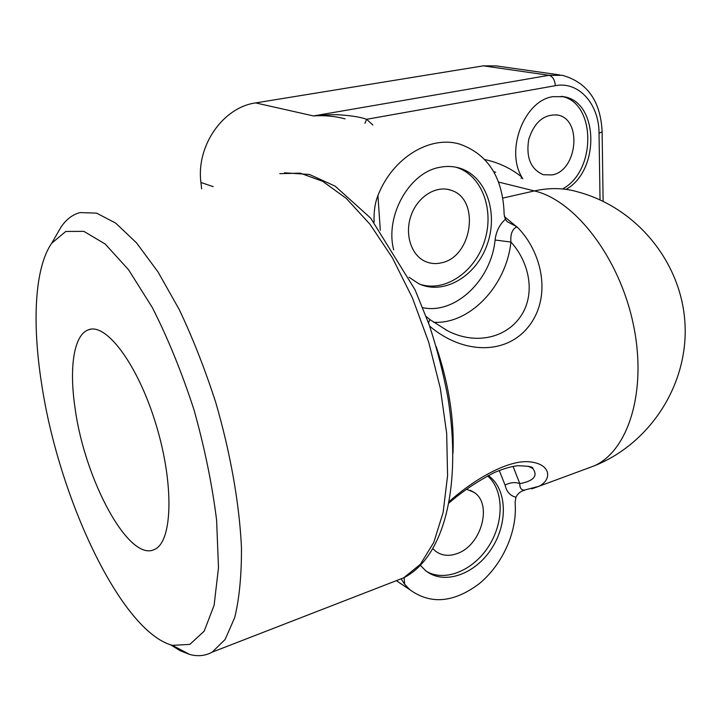 <?xml version="1.0" encoding="UTF-8"?>
<svg xmlns="http://www.w3.org/2000/svg" width="721" height="721" viewBox="0 0 721 721"><rect width="100%" height="100%" fill="white"/><g stroke="black" fill="none" stroke-linecap="round" stroke-linejoin="round"><path stroke-width="1.08" d="M524.014 490.181L524.798 490.163C520.733 491.163 517.777 493.506 515.93 497.193C510.243 495.859 506.629 491.83 505.07 485.098C510.396 482.367 515.317 481.889 519.823 483.656C533.855 480.943 538.181 475.878 532.81 468.479L528.502 466.307M401.218 578.999L404.607 584.235L409.934 589.778C430.617 604.712 453.626 602.747 478.969 583.902C501.564 565.579 516.344 534.027 515.317 506.439L515.145 502.014L515.93 497.193M447.543 330.768C475.707 345.395 507.548 338.122 522.112 314.149C536.37 290.302 527.258 259.578 510.91 242.049L495.084 240.012C496.093 231.54 499.509 224.628 505.349 219.292L504.123 214.38L503.925 209.261C501.564 175.807 487.072 154.168 460.44 144.362C430.617 134.773 392.648 157.448 377.939 195.571C374.983 202.943 373.703 211.839 374.1 222.248M505.349 219.292L507.278 221.698L516.957 226.845C539.84 249.196 552.457 292.483 530.692 323.747C508.873 355.138 463.973 355.363 429.644 326.135M523.96 490.163C521.049 489.838 519.67 487.666 519.823 483.656L513.064 466.406M433.6 322.278C469.921 324.522 506.457 285.669 510.91 242.049C510.333 233.974 512.352 228.899 516.957 226.845M449.291 501.51C475.436 478.176 509.594 459.07 530.557 461.918C551.556 464.45 551.998 480.141 538.65 486.396L531.783 488.847M428.562 323.053L429.788 319.466L426.183 316.564M445.56 329.758L447.516 330.759M521.058 178.33L521.725 176.96L522.743 178.736M345.089 118.875L345.062 118.866C335.112 116.171 324.585 115.198 313.464 115.937C326.09 114.729 335.301 114.396 341.087 114.954C352.515 115.811 361.041 117.262 366.647 119.298L364.925 123.255M41.656 384.041C58.572 497.517 121.011 631.668 172.373 645.358L189.875 644.385L204.205 631.127L214.101 605.316L218.49 567.688L216.615 520.247C212.181 484.674 204.638 447.84 193.976 409.753C181.8 372.342 167.93 338.302 152.374 307.642L128.563 269.762L105.203 244.04L83.879 231.36L65.791 231.459L51.714 243.22C34.554 267.879 32.003 323.089 41.656 384.041M56.373 235.154L61.204 226.791C66.359 219.319 72.596 214.579 79.905 212.587L96.587 213.128L115.702 223.122L136.512 242.851L158.079 272.024L179.286 309.633C192.895 338.383 205.07 369.431 215.831 402.769C230.558 453.41 239.435 504.051 241.463 547.6C241.598 575.043 239.363 598.34 234.749 617.491L225.114 639.473L212.217 652.126C205.341 655.885 197.833 656.66 189.677 654.443L180.349 650.793L170.751 644.889M559.694 74.93L496.327 65.908L483.367 65.845L255.658 102.914C222.987 107.249 196.049 145.975 200.934 182.476L201.646 188.884M75.155 408.735C84.79 480.006 129.176 562.921 154.627 549.375C172.463 541.859 174.338 484.882 156.205 425.129C138.279 365.295 106.51 322.72 88.656 329.731C73.74 334.508 68.928 368.007 75.155 408.735M420.55 565.462L425.381 570.437C443.469 585.569 474.733 574.709 491.389 548.906C508.35 523.338 507.214 488.703 488.243 475.545M426.841 571.582C445.704 582.235 473.895 570.023 488.973 545.806C504.258 521.725 503.898 490.037 487.585 475.887M433.06 548.816L435.529 551.159C441.721 555.774 448.976 556.558 457.312 553.503C481.448 545.346 492.822 503.844 473.913 492.281L466.613 489.235M409.014 277.206L418.531 283.596C443.361 295.637 475.788 276.675 487.008 245.023C498.698 213.551 486.468 176.564 460.151 168.281C453.644 166.218 446.849 165.893 439.783 167.317C409.312 172.373 384.879 215.768 393.657 249.799M420.307 284.389C445.389 292.411 475.148 271.655 484.656 240.787C494.534 210.054 482.016 175.428 456.699 167.443L455.798 167.164M441.576 262.777C472.48 256.811 480.447 198.888 451.067 190.281C436.43 184.982 417.847 196.364 411.186 215.182C404.337 233.919 411.096 255.297 425.372 261.48C430.509 263.724 435.908 264.156 441.576 262.777M566.382 189.172C599.845 170.526 598.89 101.994 563.885 96.722L553.016 96.668C524.573 100.264 505.313 149.761 521.725 176.96C510.819 168.299 498.517 162.504 484.809 159.557M563.398 188.46C596.6 169.976 595.916 102.13 561.289 96.335M552.061 174.933C577.35 170.895 582.523 119.154 557.684 115.054C544.013 113.9 534.36 122.038 528.718 139.468C525.888 157.548 530.755 169.3 543.31 174.716L552.061 174.933M504.394 216.606L516.723 226.791M404.148 577.593L404.607 584.235M505.07 485.098L499.256 470.471M377.939 195.571L380.309 230.233M422.731 307.687C455.266 314.653 491.244 280.108 495.084 240.012M436.232 346.648C448.841 384.077 454.419 419.631 452.977 453.311M394.576 581.351L403.706 577.809L420.37 564.318L433.799 542.39L443.118 512.505L447.579 475.689L446.687 433.546L440.315 388.204L428.68 342.133L412.412 297.899L392.467 257.947L370.035 224.312L346.377 198.491L322.756 181.359L300.26 173.157L279.82 173.662M495.697 172.265L493.714 171.697M600.034 199.852L599.034 133.259C599.124 104.175 578.819 81.004 555.359 85.691L366.647 119.298L372.847 125.012M555.359 85.691C554.837 79.869 552.728 76.399 549.032 75.299L562.317 75.299C587.363 82.338 600.629 101.174 602.125 131.799L603.117 201.285M255.658 102.914L313.464 115.937L549.032 75.299L483.367 65.845M599.034 133.259L602.125 131.799M586.38 468.767L594.122 465.901C650.721 443.334 688.663 383.716 684.95 323.017C681.381 262.291 636.796 207.9 578.368 192.047C564.534 187.884 549.853 187.505 534.351 190.93L498.572 182.071M523.96 490.181L538.641 486.396L594.122 465.901C628.568 450.76 647.467 390.44 633.218 323.864C619.222 257.289 574.88 200.249 534.351 190.93L502.816 198.077M200.934 182.476L213.182 186.64M531.53 467.469L531.08 467.632M528.277 466.253L532.81 468.479C533.558 466.938 528.556 466.018 517.813 465.73C511.757 466.262 503.916 468.542 494.3 472.57C477.032 481.574 461.936 491.704 449.021 502.979M447.534 330.786L429.914 319.565M212.217 652.126L403.706 577.809C444.956 556.738 461.819 484.827 447.975 397.965C443.397 373.217 437.088 348.721 429.058 324.477L415.053 289.788L370.684 218.139L335.157 186.153L309.507 174.482L284.425 172.788M172.373 645.358L189.677 654.443M51.714 243.22L61.204 226.791M90.747 329.227L88.656 329.731M456.699 167.443L460.151 168.281M561.749 96.38L563.885 96.722M451.067 190.281L447.597 189.353M473.913 492.281L470.326 490.334M557.684 115.054L556.27 114.801M396.541 580.775L409.934 589.778"/></g></svg>
